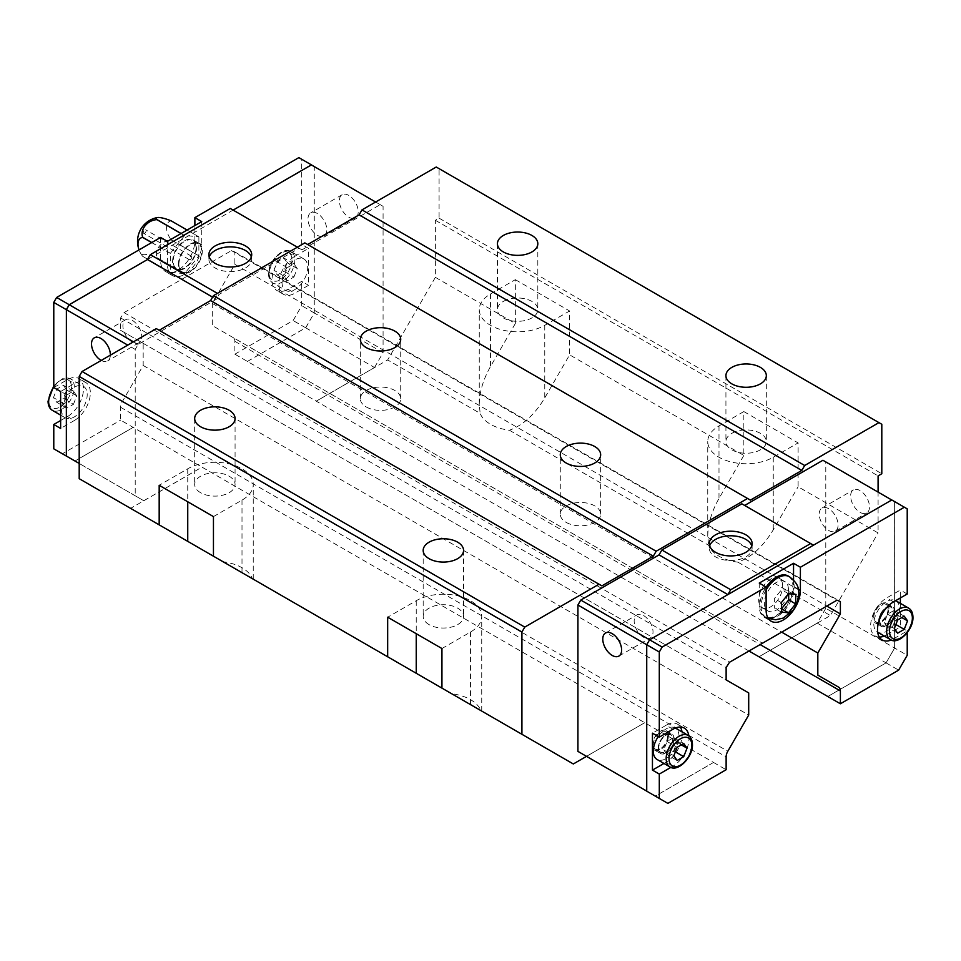 <?xml version="1.0" encoding="UTF-8"?>
<svg xmlns="http://www.w3.org/2000/svg" width="961" height="961" viewBox="0 0 961 961"><rect width="100%" height="100%" fill="white"/><g stroke="black" fill="none" stroke-linecap="round" stroke-linejoin="round"><path stroke-width="0.72" stroke-dasharray="4.8 3.6" d="M503.348 301.418A20.193 11.664 180 0 1 531.913 301.418A20.193 11.664 180 0 1 537.824 309.658A20.193 11.664 180 0 1 525.355 320.433A20.193 11.664 180 0 1 503.348 317.911A20.193 11.664 180 0 1 497.438 309.658A20.193 11.664 180 0 1 503.348 301.418M731.85 433.339A20.193 11.664 180 0 1 760.403 433.339A20.193 11.664 180 0 1 766.325 441.579A20.193 11.664 180 0 1 753.856 452.355A20.193 11.664 180 0 1 731.85 449.832A20.193 11.664 180 0 1 725.927 441.579A20.193 11.664 180 0 1 731.85 433.339M200.597 492.705A20.193 11.664 180 0 1 194.675 484.452A20.193 11.664 180 0 1 207.144 473.689A20.193 11.664 180 0 1 229.15 476.212A20.193 11.664 180 0 1 235.073 484.452A20.193 11.664 180 0 1 222.604 495.227A20.193 11.664 180 0 1 200.597 492.705M429.086 624.626A20.193 11.664 180 0 1 423.176 616.373A20.193 11.664 180 0 1 435.645 605.61A20.193 11.664 180 0 1 457.652 608.133A20.193 11.664 180 0 1 463.562 616.373A20.193 11.664 180 0 1 451.093 627.149A20.193 11.664 180 0 1 429.086 624.626M213.45 516.61L242.004 500.128A38.368 22.151 0 0 0 253.248 484.452A38.368 22.151 0 0 0 242.004 468.788A38.368 22.151 0 0 0 187.743 468.788L159.178 485.281M573.333 763.971L480.848 710.575A38.368 22.151 0 0 0 470.506 699.656A38.368 22.151 0 0 0 451.586 693.686L252.359 578.654A38.368 22.151 0 0 0 242.004 567.735A38.368 22.151 0 0 0 223.096 561.765L130.612 508.369L202.014 467.142L713.567 762.445L655.33 796.068L646.765 791.131L646.765 644.759L649.612 639.81L727.909 594.583M441.94 648.531L470.506 632.05A38.368 22.151 0 0 0 481.737 616.373A38.368 22.151 0 0 0 470.506 600.709A38.368 22.151 0 0 0 416.233 600.709L387.667 617.202M748.979 651.005L316.265 401.181L387.667 359.955L480.152 413.35A38.368 22.151 0 0 0 490.494 424.269A38.368 22.151 0 0 0 509.414 430.24C522.952 425.351 534.736 414.563 544.767 397.89L569.609 354.849L743.838 455.43L743.838 411.572L798.11 442.901L798.11 486.771L878.09 532.935L878.09 492.104M881.802 424.269L439.081 168.668L439.081 218.147L435.369 220.285L435.369 277.345L515.348 323.509L515.348 279.651L490.494 293.994A38.368 22.151 0 0 0 479.263 309.658A38.368 22.151 0 0 0 490.494 325.323A38.368 22.151 0 0 0 544.767 325.323L569.609 310.98L569.609 354.849M509.414 430.24L708.641 545.271A38.368 22.151 0 0 0 718.996 556.191A38.368 22.151 0 0 0 737.916 562.161C751.442 557.272 763.226 546.485 773.257 529.811L798.11 486.771M743.838 411.572L718.996 425.915A38.368 22.151 0 0 0 707.752 441.579A38.368 22.151 0 0 0 718.996 457.244A38.368 22.151 0 0 0 773.257 457.244L798.11 442.901M366.249 406.959A20.193 11.664 0 0 0 388.256 409.482A20.193 11.664 0 0 0 400.725 398.707A20.193 11.664 0 0 0 394.815 390.466A20.193 11.664 0 0 0 372.808 387.932A20.193 11.664 0 0 0 360.339 398.707A20.193 11.664 0 0 0 366.249 406.959M566.185 522.388A20.193 11.664 0 0 0 588.192 524.91A20.193 11.664 0 0 0 600.661 514.135A20.193 11.664 0 0 0 594.751 505.894A20.193 11.664 0 0 0 572.744 503.372A20.193 11.664 0 0 0 560.275 514.135A20.193 11.664 0 0 0 566.185 522.388M251.338 256.947A21.406 12.361 180 0 1 251.71 259.23A21.406 12.361 180 0 1 238.484 270.654A21.406 12.361 180 0 1 215.156 267.975A21.406 12.361 180 0 1 208.885 259.23A21.406 12.361 180 0 1 209.258 256.947M132.33 320.385A13.334 7.7 60 0 1 141.039 332.122A13.334 7.7 60 0 1 138.997 342.813A13.334 7.7 60 0 1 132.33 342.152A13.334 7.7 60 0 1 123.621 330.404A13.334 7.7 60 0 1 125.663 319.725A13.334 7.7 60 0 1 132.33 320.385M110.359 355.162A13.334 7.7 60 0 1 107.608 360.928A13.334 7.7 60 0 1 101.229 360.435M348.795 217.174A13.334 7.7 -120 0 0 355.462 217.823A13.334 7.7 -120 0 0 357.504 207.144A13.334 7.7 -120 0 0 348.795 195.395A13.334 7.7 -120 0 0 342.14 194.735A13.334 7.7 -120 0 0 340.098 205.426A13.334 7.7 -120 0 0 348.795 217.174M317.406 235.289A13.334 7.7 -120 0 0 324.073 235.95A13.334 7.7 -120 0 0 326.115 225.27A13.334 7.7 -120 0 0 317.406 213.522A13.334 7.7 -120 0 0 310.751 212.861A13.334 7.7 -120 0 0 308.697 223.541A13.334 7.7 -120 0 0 317.406 235.289M60.639 420.522L67.498 416.569A22.62 13.058 120 0 0 83.487 388.857A22.62 13.058 120 0 0 78.802 378.502A22.62 13.058 120 0 0 67.498 379.631L53.78 387.547M67.498 416.569L74.345 420.522A22.62 13.058 120 0 0 90.346 392.821A22.62 13.058 120 0 0 85.661 382.466A22.62 13.058 120 0 0 74.345 383.583L60.639 391.499M287.988 252.323L294.847 256.275A22.62 13.058 120 0 0 278.846 283.988A22.62 13.058 120 0 0 283.531 294.342A22.62 13.058 120 0 0 294.847 293.213L308.553 285.309L308.553 248.37L301.706 244.406L287.988 252.323A22.62 13.058 120 0 0 271.999 280.023A22.62 13.058 120 0 0 276.684 290.378A22.62 13.058 120 0 0 287.988 289.261L301.706 281.345L308.553 285.309M61.492 409.47A18.175 10.499 120 0 0 65.264 417.795A18.175 10.499 120 0 0 79.27 412.93A18.175 10.499 120 0 0 87.199 394.635A18.175 10.499 120 0 0 83.439 386.31A18.175 10.499 120 0 0 69.432 391.187A18.175 10.499 120 0 0 61.492 409.47M281.993 282.174A18.175 10.499 120 0 0 285.753 290.486A18.175 10.499 120 0 0 299.76 285.621A18.175 10.499 120 0 0 307.7 267.326A18.175 10.499 120 0 0 303.94 259.014A18.175 10.499 120 0 0 289.934 263.879A18.175 10.499 120 0 0 281.993 282.174M143.237 232.358A2.018 1.165 120 0 0 143.657 233.283A2.018 1.165 120 0 0 145.219 232.742A2.018 1.165 120 0 0 146.096 230.712A2.018 1.165 120 0 0 145.676 229.787A2.018 1.165 120 0 0 144.126 230.328A2.018 1.165 120 0 0 143.237 232.358M198.879 255.806L171.274 239.866A13.394 7.736 60 0 1 166.553 227.673A13.394 7.736 60 0 1 171.274 220.946L198.879 236.874A23.292 13.442 120 0 0 198.831 236.814L184.644 235.541A23.292 13.442 120 0 0 184.56 235.589L170.361 253.26A23.292 13.442 120 0 0 170.313 253.368L170.313 272.299A23.292 13.442 120 0 0 170.361 272.359L184.56 273.621A23.292 13.442 120 0 0 184.644 273.573L198.831 255.914A23.292 13.442 120 0 0 198.879 255.806L198.879 236.874M171.274 239.866A23.292 13.442 -60 0 1 171.238 239.974L198.831 255.914M184.644 273.573L157.039 257.644A13.394 10.571 144.9 0 1 171.238 239.974M157.039 257.644A23.292 13.442 -60 0 1 156.955 257.692L184.56 273.621M170.361 272.359L142.757 256.419A13.394 2.835 -158.8 0 1 142.468 256.07A13.394 2.835 -158.8 0 1 156.955 257.692M142.757 256.419A23.292 13.442 -60 0 1 142.721 256.359L170.313 272.299M142.468 256.07A24.241 24.241 0 0 1 139.045 249.884A13.394 7.736 -120 0 0 142.721 256.359M191.732 257.055A2.018 1.165 -60 0 1 190.855 259.086A2.018 1.165 -60 0 1 189.305 259.626A2.018 1.165 -60 0 1 188.885 258.701A2.018 1.165 -60 0 1 189.761 256.671A2.018 1.165 -60 0 1 191.323 256.131A2.018 1.165 -60 0 1 191.732 257.055M751.742 545.848A21.406 12.361 180 0 1 752.115 548.142A21.406 12.361 180 0 1 738.901 559.566A21.406 12.361 180 0 1 715.561 556.875A21.406 12.361 180 0 1 709.29 548.142A21.406 12.361 180 0 1 709.662 545.848M828.67 508.693A13.334 7.7 -120 0 0 822.003 508.033A13.334 7.7 -120 0 0 819.961 518.724A13.334 7.7 -120 0 0 828.67 530.46A13.334 7.7 -120 0 0 835.337 531.121A13.334 7.7 -120 0 0 837.379 520.442A13.334 7.7 -120 0 0 828.67 508.693M860.059 490.578A13.334 7.7 -120 0 0 853.392 489.918A13.334 7.7 -120 0 0 851.35 500.597A13.334 7.7 -120 0 0 860.059 512.345A13.334 7.7 -120 0 0 866.726 513.006A13.334 7.7 -120 0 0 868.768 502.327A13.334 7.7 -120 0 0 860.059 490.578M643.594 637.323A13.334 7.7 60 0 1 634.885 625.575A13.334 7.7 60 0 1 636.927 614.896A13.334 7.7 60 0 1 643.594 615.557A13.334 7.7 60 0 1 652.303 627.305A13.334 7.7 60 0 1 650.249 637.984A13.334 7.7 60 0 1 643.594 637.323M788.116 575.975A23.424 13.526 -60 0 1 792.969 586.69A23.424 13.526 -60 0 1 782.747 610.271A23.424 13.526 -60 0 1 764.692 616.554A23.424 13.526 -60 0 1 759.839 605.826A23.424 13.526 -60 0 1 766.121 587.195M673.012 729.219L666.153 725.255A22.62 13.058 -60 0 1 677.469 724.138A22.62 13.058 -60 0 1 680.364 727.045M681.974 731.874A22.62 13.058 -60 0 1 682.154 734.492A22.62 13.058 -60 0 1 666.153 762.193L663.967 763.454M688.833 735.898A22.62 13.058 -60 0 1 689.001 738.456A22.62 13.058 -60 0 1 673.012 766.157L670.91 767.371M879.303 637.071A22.62 13.058 -60 0 1 875.339 636.014A22.62 13.058 -60 0 1 870.654 625.659A22.62 13.058 -60 0 1 886.655 597.958L900.361 590.042L900.361 597.958M895.736 600.685A18.175 10.499 -60 0 1 899.508 609.01A18.175 10.499 -60 0 1 891.568 627.293A18.175 10.499 -60 0 1 877.561 632.17A18.175 10.499 -60 0 1 873.801 623.845A18.175 10.499 -60 0 1 881.705 605.586A18.175 10.499 -60 0 1 895.688 600.649M658.285 736.546A18.175 10.499 -60 0 1 675.247 727.994A18.175 10.499 -60 0 1 679.007 736.306A18.175 10.499 -60 0 1 671.066 754.601A18.175 10.499 -60 0 1 657.06 759.466M713.567 762.445L655.294 796.128L646.729 791.179M741.844 503.816L813.511 545.187L891.76 500.008L894.619 501.654L894.619 648.026L886.054 662.862L827.817 696.485M891.796 499.96L894.655 501.606L894.655 648.038L886.078 662.886L827.817 696.521M667.054 754.661L663.763 749.964L667.054 741.46L673.661 737.652L676.952 742.348L673.661 750.853L667.054 754.661L677.133 760.475M663.763 749.964L673.841 755.778M673.661 737.652L683.727 743.478M676.952 742.348L681.313 744.871M673.661 750.853L675.367 751.838M667.054 741.46L677.133 747.286M666.153 725.255L652.447 733.171M887.556 627.353L884.264 622.656L887.556 614.163L894.15 610.355L897.454 615.04L894.15 623.545L887.556 627.353L897.634 633.167M884.264 622.656L894.343 628.482M894.15 610.355L904.229 616.169M897.454 615.04L901.814 617.563M894.15 623.545L895.868 624.53M887.556 614.163L897.634 619.977M900.361 603.352L900.361 626.98L907.22 630.933L893.502 638.849A22.62 13.058 -60 0 1 891.219 639.99M893.502 638.849L886.655 634.897A22.62 13.058 -60 0 1 884.3 636.05M886.655 634.897L900.361 626.98M907.22 593.994L900.361 590.042M907.22 630.933L907.22 632.698M822.928 460.271L825.787 461.917L825.787 608.289L907.22 655.294M894.655 501.606L907.22 508.862M795.708 594.403L788.681 590.342L781.545 589.706L774.398 598.595L774.398 608.109L781.665 608.601M788.681 593.778L788.681 590.342M781.425 612.169L774.398 608.109M781.425 602.643L774.398 598.595M788.573 593.766L781.545 589.706M793.546 579.976L793.546 586.366A24.241 13.995 -60 0 1 782.963 610.752A24.241 13.995 -60 0 1 764.283 617.25A24.241 13.995 -60 0 1 759.262 606.151L766.121 610.115M759.262 583.063L759.262 606.151M886.078 662.886L898.643 670.141M713.567 762.481L726.132 769.737M655.294 796.128L667.871 803.384M247.433 361.408L305.67 327.785L374.502 367.522L316.265 401.145L234.868 354.189L234.868 341.323A8.084 4.661 120 0 0 233.199 337.623L762.493 643.209L212.297 325.563L212.297 303.424L234.868 264.347L234.868 251.95L231.457 250.617L124.029 312.637L120.618 317.911L120.618 330.308L143.177 343.329L143.177 365.468L122.287 401.65A8.084 4.661 120 0 0 120.618 407.284L120.618 420.149L202.014 467.142M586.522 756.343L644.735 722.708L586.498 756.331L655.33 796.068M825.787 608.289L817.222 623.124L758.986 656.747M817.222 623.124L886.054 662.862M825.787 461.917L894.619 501.654M374.502 367.522L383.079 352.687L383.079 206.315L380.22 204.669L301.958 249.848L233.091 210.099L147.526 259.494M305.67 327.785L314.235 312.95L314.235 166.577L311.388 164.932M247.433 361.444L305.706 327.797L314.271 312.962L314.271 166.589M301.958 249.848L299.135 248.214L219.156 294.39L216.333 299.291L138.072 344.47L135.213 349.42L135.213 495.792L143.778 500.729L74.946 460.992L133.183 427.369M74.97 461.004L133.183 427.405M198.831 236.814L187.107 230.051M181.112 233.511L184.644 235.541M184.56 235.589L181.028 233.559M151.778 242.532L170.361 253.26M170.313 253.368L151.67 242.592M293.946 277.008L297.237 268.515L293.946 263.819L287.339 267.626L284.048 276.131L287.339 280.816L293.946 277.008L283.867 271.194L287.159 262.701L283.867 258.004L277.273 261.812L273.969 270.317L277.273 275.002L283.867 271.194M297.237 268.515L287.159 262.701M287.339 267.626L277.273 261.812M284.048 276.131L273.969 270.317M287.339 280.816L277.273 275.002M293.946 263.819L283.867 258.004M294.847 256.275L308.553 248.37M73.444 404.317L76.736 395.812L73.444 391.127L66.85 394.935L63.546 403.44L66.85 408.125L73.444 404.317L63.366 398.503L66.657 389.998L63.366 385.313L56.771 389.121L53.468 397.614L56.771 402.311L63.366 398.503M76.736 395.812L66.657 389.998M66.85 394.935L56.771 389.121M63.546 403.44L53.468 397.614M66.85 408.125L56.771 402.311M73.444 391.127L63.366 385.313M74.345 420.522L60.639 428.438M234.868 354.189L293.129 320.542L301.706 305.706L301.706 281.345M233.199 337.623L212.297 325.563M53.78 448.835L62.357 453.784L120.618 420.149M160.607 237.439L160.607 260.515A24.241 13.995 120 0 0 165.628 271.615A24.241 13.995 120 0 0 184.296 265.128A24.241 13.995 120 0 0 194.879 240.731L194.879 225.559M301.706 244.406L301.706 159.274L298.847 157.616M383.079 206.315L301.706 159.274M314.271 312.962L301.706 305.706M167.454 241.391L167.454 264.479A24.241 13.995 120 0 0 172.475 275.579A24.241 13.995 120 0 0 191.155 269.08A24.241 13.995 120 0 0 201.738 244.695L194.879 240.731M201.738 221.607L201.738 244.695M74.922 461.04L62.357 453.784M305.706 327.797L293.129 320.542M143.778 500.729L202.014 467.106M233.091 210.099L230.292 208.477M299.135 248.214L297.357 247.193M216.333 299.291L212.585 297.129M219.156 294.39L217.39 293.369M138.072 344.47L133.471 341.816M383.079 352.687L314.235 312.95M380.22 204.669L375.619 202.014M135.213 349.42L127.753 345.119M135.213 495.792L79.198 463.454M212.297 303.424L781.665 632.146M234.868 264.347L826.796 606.091M234.868 251.95L840.382 601.538M231.457 250.617L836.971 600.205M124.029 312.637L729.543 662.237M120.618 317.911L726.132 667.499M120.618 330.308L726.132 679.895M143.177 343.329L748.703 692.917M143.177 365.468L748.703 715.056M759.01 656.759L830.388 615.557L878.09 532.935M737.916 562.161L830.388 615.557M750.409 500.116L304.841 242.881M439.081 218.147L881.802 473.737M130.612 508.369L79.198 478.686M156.319 328.626L601.886 585.874M439.081 168.668L436.234 167.022M435.369 277.345L387.667 359.955M435.369 220.285L878.09 475.887M515.348 279.651L569.609 310.98M515.348 323.509L490.494 366.549C483.179 379.511 479.431 392.124 479.263 404.377L480.152 413.35M441.94 688.112L470.506 704.605L470.506 632.05M213.45 556.191L242.004 572.684L242.004 500.128M743.838 455.43L718.996 498.471C711.669 511.432 707.921 524.045 707.752 536.298L708.641 545.271M178.89 264.479A16.157 9.334 120 0 0 182.23 271.879A16.157 9.334 120 0 0 194.687 267.542A16.157 9.334 120 0 0 201.738 251.289A16.157 9.334 120 0 0 198.386 243.89A16.157 9.334 120 0 0 185.941 248.214A16.157 9.334 120 0 0 178.89 264.479M196.02 247.986A16.157 9.334 -60 0 1 188.969 264.251A16.157 9.334 -60 0 1 176.524 268.575A16.157 9.334 -60 0 1 173.172 261.176A16.157 9.334 -60 0 1 180.224 244.923A16.157 9.334 -60 0 1 192.68 240.586A16.157 9.334 -60 0 1 196.02 247.986M178.314 264.804A16.962 9.79 -60 0 1 185.713 247.734A16.962 9.79 -60 0 1 198.795 243.193A16.962 9.79 -60 0 1 202.303 250.953A16.962 9.79 -60 0 1 194.903 268.035A16.962 9.79 -60 0 1 181.821 272.576A16.962 9.79 -60 0 1 178.314 264.804M172.596 261.512A16.962 9.79 -60 0 1 180.007 244.442A16.962 9.79 -60 0 1 193.077 239.89A16.962 9.79 -60 0 1 196.597 247.662A16.962 9.79 -60 0 1 189.185 264.731A16.962 9.79 -60 0 1 176.115 269.272A16.962 9.79 -60 0 1 172.596 261.512M888.084 609.01A10.103 5.826 -60 0 1 883.676 619.172A10.103 5.826 -60 0 1 875.891 621.875A10.103 5.826 -60 0 1 873.801 617.25A10.103 5.826 -60 0 1 878.21 607.088A10.103 5.826 -60 0 1 885.994 604.385A10.103 5.826 -60 0 1 888.084 609.01M888.937 608.505A11.316 6.535 120 0 0 886.595 603.328A11.316 6.535 120 0 0 877.886 606.367A11.316 6.535 120 0 0 872.948 617.743A11.316 6.535 120 0 0 875.291 622.92A11.316 6.535 120 0 0 884 619.893A11.316 6.535 120 0 0 888.937 608.505M894.655 611.809A11.316 6.535 120 0 0 892.313 606.631A11.316 6.535 120 0 0 883.591 609.658A11.316 6.535 120 0 0 878.654 621.046A11.316 6.535 120 0 0 880.997 626.224A11.316 6.535 120 0 0 889.718 623.184A11.316 6.535 120 0 0 894.655 611.809M668.436 735.814A11.316 6.535 120 0 0 666.093 730.636A11.316 6.535 120 0 0 657.384 733.663A11.316 6.535 120 0 0 652.447 745.051A11.316 6.535 120 0 0 654.789 750.229A11.316 6.535 120 0 0 663.498 747.202A11.316 6.535 120 0 0 668.436 735.814M674.154 739.117A11.316 6.535 120 0 0 671.811 733.94A11.316 6.535 120 0 0 663.09 736.967A11.316 6.535 120 0 0 658.153 748.343A11.316 6.535 120 0 0 660.495 753.52A11.316 6.535 120 0 0 666.153 752.968A11.316 6.535 120 0 0 674.154 739.117M667.583 736.306A10.103 5.826 -60 0 1 663.174 746.469A10.103 5.826 -60 0 1 655.39 749.172A10.103 5.826 -60 0 1 653.3 744.559A10.103 5.826 -60 0 1 657.708 734.396A10.103 5.826 -60 0 1 665.492 731.681A10.103 5.826 -60 0 1 667.583 736.306M782.686 586.042A16.962 9.79 120 0 0 779.179 578.27A16.962 9.79 120 0 0 766.097 582.81A16.962 9.79 120 0 0 758.697 599.892A16.962 9.79 120 0 0 762.205 607.652A16.962 9.79 120 0 0 775.287 603.112A16.962 9.79 120 0 0 782.686 586.042M788.404 589.333A16.962 9.79 120 0 0 784.885 581.573A16.962 9.79 120 0 0 771.815 586.114A16.962 9.79 120 0 0 764.403 603.184A16.962 9.79 120 0 0 767.923 610.956A16.962 9.79 120 0 0 780.993 606.403A16.962 9.79 120 0 0 788.404 589.333M544.767 325.323L544.767 397.89M773.257 457.244L773.257 529.811M67.498 379.631L74.345 383.583M53.78 387.211A18.175 10.499 -60 0 1 70.585 378.886A18.175 10.499 -60 0 1 74.345 387.211A18.175 10.499 -60 0 1 66.417 405.506A18.175 10.499 -60 0 1 52.411 410.371M71.486 387.211A16.157 9.334 -60 0 1 60.062 406.996A16.157 9.334 -60 0 1 48.639 400.401A16.157 9.334 -60 0 1 60.062 380.616A16.157 9.334 -60 0 1 71.486 387.211M294.847 259.902A18.175 10.499 -60 0 1 286.907 278.197A18.175 10.499 -60 0 1 272.9 283.075A18.175 10.499 -60 0 1 269.14 274.75A18.175 10.499 -60 0 1 277.08 256.455A18.175 10.499 -60 0 1 291.087 251.59A18.175 10.499 -60 0 1 294.847 259.902M291.988 259.902A16.157 9.334 -60 0 1 280.564 279.699A16.157 9.334 -60 0 1 269.14 273.104A16.157 9.334 -60 0 1 280.564 253.308A16.157 9.334 -60 0 1 291.988 259.902M789.377 576.696A23.424 13.526 -60 0 1 794.23 587.423A23.424 13.526 -60 0 1 783.996 611.004A23.424 13.526 -60 0 1 765.941 617.274A23.424 13.526 -60 0 1 761.088 606.547A23.424 13.526 -60 0 1 766.121 589.922M893.502 601.91L886.655 597.958M890.415 639.594A18.175 10.499 120 0 0 904.421 634.716A18.175 10.499 120 0 0 912.361 616.421A18.175 10.499 120 0 0 908.589 608.109M669.913 766.89A18.175 10.499 120 0 0 683.92 762.025A18.175 10.499 120 0 0 691.86 743.73A18.175 10.499 120 0 0 688.1 735.405M673.012 766.157L666.153 762.193M798.387 589.165L793.546 586.366M120.618 407.284L726.132 756.872M122.287 401.65L727.801 751.25M234.868 341.323L760.127 644.579M287.988 289.261L294.847 293.213M160.607 260.515L167.454 264.479M416.233 600.709L416.233 633.695M187.743 468.788L187.743 501.774M718.996 425.915L718.996 498.471M490.494 293.994L490.494 366.549M893.225 611.977A10.103 5.826 -60 0 1 888.817 622.139A10.103 5.826 -60 0 1 881.033 624.842A10.103 5.826 -60 0 1 878.943 620.217A10.103 5.826 -60 0 1 886.078 607.845A10.103 5.826 -60 0 1 891.135 607.352A10.103 5.826 -60 0 1 893.225 611.977M878.943 620.878A10.907 6.295 120 0 0 886.655 625.335A10.907 6.295 120 0 0 894.367 611.977A10.907 6.295 120 0 0 886.655 607.52A10.907 6.295 120 0 0 878.943 620.878M672.724 739.273A10.103 5.826 -60 0 1 668.315 749.436A10.103 5.826 -60 0 1 660.531 752.151A10.103 5.826 -60 0 1 658.441 747.526A10.103 5.826 -60 0 1 665.577 735.153A10.103 5.826 -60 0 1 670.634 734.648A10.103 5.826 -60 0 1 672.724 739.273M658.441 748.187A10.907 6.295 120 0 0 666.153 752.631A10.907 6.295 120 0 0 673.865 739.273A10.907 6.295 120 0 0 666.153 734.829A10.907 6.295 120 0 0 658.441 748.187M497.438 243.698L497.438 309.658M725.927 375.619L725.927 441.579M194.675 418.491L194.675 484.452M423.176 550.413L423.176 616.373M253.248 579.171L253.248 484.452M481.737 711.092L481.737 616.373M400.725 398.707L400.725 339.341M600.661 514.135L600.661 454.769M251.71 259.23L251.71 254.653M138.997 342.813L107.608 360.928M355.462 217.823L324.073 235.95M85.661 382.466L78.802 378.502M60.639 415.128L65.264 417.795M303.94 259.014L291.087 251.59C283.411 245.908 268.011 261.212 268.551 273.921C268.636 278.33 270.089 281.381 272.9 283.075L285.753 290.486M189.305 259.626L143.657 233.283M709.29 548.142L709.29 543.554M822.003 508.033L853.392 489.918M605.538 633.011L636.927 614.896M768.223 618.391L764.692 616.554M677.469 724.138L684.316 728.102M875.339 636.014L882.198 639.978M764.283 617.25L771.142 621.202M618.86 656.099L650.249 637.984M835.337 531.121L866.726 513.006M752.115 548.142L752.115 543.554M191.323 256.131L145.676 229.787M53.78 385.781L62.417 378.742L70.585 378.886L83.439 386.31M283.531 294.342L276.684 290.378M172.475 275.579L165.628 271.615M342.14 194.735L310.751 212.861M125.663 319.725L94.274 337.84M208.885 259.23L208.885 254.653M560.275 514.135L560.275 454.769M360.339 398.707L360.339 339.341M707.752 536.298L707.752 441.579M479.263 404.377L479.263 309.658M463.562 550.413L463.562 616.373M235.073 418.491L235.073 484.452M766.325 375.619L766.325 441.579M537.824 243.698L537.824 309.658M182.23 271.879L176.524 268.575M198.795 243.193L193.077 239.89M181.821 272.576L176.115 269.272M198.386 243.89L192.68 240.586M885.994 604.385L891.135 607.352C891.063 606.751 889.778 606.799 887.255 607.496C882.486 610.283 879.795 614.644 879.183 620.554L881.033 624.842L875.891 621.875M886.595 603.328L892.313 606.631M875.291 622.92L880.997 626.224M666.093 730.636L671.811 733.94M655.39 749.172L660.531 752.151L658.681 747.85C659.294 741.94 661.997 737.592 666.754 734.793L670.634 734.648L665.492 731.681M654.789 750.229L660.495 753.52M779.179 578.27L784.885 581.573M762.205 607.652L767.923 610.956"/><path stroke-width="1.44" d="M503.348 251.95A20.193 11.664 180 0 1 497.438 243.698A20.193 11.664 180 0 1 509.907 232.922A20.193 11.664 180 0 1 531.913 235.457A20.193 11.664 180 0 1 537.824 243.698A20.193 11.664 180 0 1 525.355 254.473A20.193 11.664 180 0 1 503.348 251.95M731.85 383.871A20.193 11.664 180 0 1 725.927 375.619A20.193 11.664 180 0 1 738.396 364.844A20.193 11.664 180 0 1 760.403 367.378A20.193 11.664 180 0 1 766.325 375.619A20.193 11.664 180 0 1 753.856 386.394A20.193 11.664 180 0 1 731.85 383.871M200.597 426.744A20.193 11.664 180 0 1 194.675 418.491A20.193 11.664 180 0 1 207.144 407.728A20.193 11.664 180 0 1 229.15 410.251A20.193 11.664 180 0 1 235.073 418.491A20.193 11.664 180 0 1 222.604 429.267A20.193 11.664 180 0 1 200.597 426.744M429.086 558.665A20.193 11.664 180 0 1 423.176 550.413A20.193 11.664 180 0 1 435.645 539.65A20.193 11.664 180 0 1 457.652 542.172A20.193 11.664 180 0 1 463.562 550.413A20.193 11.664 180 0 1 451.093 561.188A20.193 11.664 180 0 1 429.086 558.665M242.004 572.684L252.359 578.654M470.506 704.605L480.848 710.575M394.815 331.101A20.193 11.664 180 0 1 400.725 339.341A20.193 11.664 180 0 1 388.256 350.116A20.193 11.664 180 0 1 366.249 347.594A20.193 11.664 180 0 1 360.339 339.341A20.193 11.664 180 0 1 372.808 328.566A20.193 11.664 180 0 1 394.815 331.101M594.751 446.529A20.193 11.664 180 0 1 600.661 454.769A20.193 11.664 180 0 1 588.192 465.544A20.193 11.664 180 0 1 566.185 463.022A20.193 11.664 180 0 1 560.275 454.769A20.193 11.664 180 0 1 572.744 444.006A20.193 11.664 180 0 1 594.751 446.529M209.258 256.947A21.406 12.361 180 0 1 223.985 247.421A21.406 12.361 180 0 1 245.439 250.497A21.406 12.361 180 0 1 251.338 256.947M245.439 245.908A21.406 12.361 180 0 1 251.71 254.653A21.406 12.361 180 0 1 238.484 266.065A21.406 12.361 180 0 1 215.156 263.386A21.406 12.361 180 0 1 208.885 254.653A21.406 12.361 180 0 1 222.099 243.229A21.406 12.361 180 0 1 245.439 245.908M101.229 360.435A13.334 7.7 60 0 1 100.941 360.267A13.334 7.7 60 0 1 92.232 348.519A13.334 7.7 60 0 1 94.274 337.84A13.334 7.7 60 0 1 100.941 338.5A13.334 7.7 60 0 1 110.359 355.162M151.67 242.592L142.721 237.427A13.394 7.736 -120 0 0 137.988 244.166A13.394 7.736 -120 0 0 139.069 249.86A24.241 24.241 0 0 1 157.412 217.546A13.394 2.835 21.2 0 0 157.039 219.613L181.112 233.511M709.662 545.848A21.406 12.361 180 0 1 724.39 536.334A21.406 12.361 180 0 1 745.844 539.397A21.406 12.361 180 0 1 751.742 545.848M715.561 552.299A21.406 12.361 180 0 1 709.29 543.554A21.406 12.361 180 0 1 722.516 532.142A21.406 12.361 180 0 1 745.844 534.821A21.406 12.361 180 0 1 752.115 543.554A21.406 12.361 180 0 1 738.901 554.977A21.406 12.361 180 0 1 715.561 552.299M612.205 655.438A13.334 7.7 60 0 1 603.496 643.702A13.334 7.7 60 0 1 605.538 633.011A13.334 7.7 60 0 1 612.205 633.671A13.334 7.7 60 0 1 620.902 645.42A13.334 7.7 60 0 1 618.86 656.099A13.334 7.7 60 0 1 612.205 655.438M781.425 612.169L781.425 602.643M780.933 603.124L788.921 593.201M788.068 593.682L796.056 594.391M795.708 594.403L795.708 603.916L788.681 599.868L788.681 593.778M680.364 727.045A22.62 13.058 -60 0 1 681.974 731.874M670.91 767.371L659.294 774.073L652.447 770.109L652.447 733.171L659.294 737.135L673.012 729.219A22.62 13.058 -60 0 1 684.316 728.102A22.62 13.058 -60 0 1 688.833 735.898M891.219 639.99A22.62 13.058 -60 0 1 882.198 639.978A22.62 13.058 -60 0 1 877.513 629.623A22.62 13.058 -60 0 1 893.502 601.91L907.22 593.994L907.22 508.862L904.361 507.216L800.393 567.242L800.393 590.318A24.241 13.995 -60 0 1 789.822 614.716A24.241 13.995 -60 0 1 771.142 621.202A24.241 13.995 -60 0 1 766.121 610.115L766.121 587.027L759.262 583.063L793.546 563.278L800.393 567.242M669.913 766.89C677.589 772.572 692.989 757.268 692.449 744.559C692.364 740.15 690.911 737.099 688.1 735.405A18.175 10.499 120 0 0 674.093 740.282A18.175 10.499 120 0 0 666.153 758.565A18.175 10.499 120 0 0 669.913 766.89L657.06 759.466A18.175 10.499 -60 0 1 653.3 751.154A18.175 10.499 -60 0 1 658.285 736.546M826.796 606.091L840.382 613.935L840.382 601.538L836.971 600.205L729.543 662.237L726.132 667.499L726.132 679.895L748.703 692.917L748.703 715.056L727.801 751.25A8.084 4.661 -60 0 0 726.132 756.872L726.132 769.737L667.871 803.384L646.729 791.179L646.729 644.735L649.588 639.798L891.796 499.96L904.361 507.216M840.382 613.935L817.823 653.012L817.823 675.151L838.713 687.211A8.084 4.661 -60 0 1 840.382 690.911L840.382 703.776L748.979 651.005M677.133 760.475L673.841 755.778L677.133 747.286L683.727 743.478L687.031 748.163L683.727 756.667L677.133 760.475M681.313 744.871L687.031 748.163M675.367 751.838L683.727 756.667M652.447 770.109L663.967 763.454M897.634 633.167L894.343 628.482L897.634 619.977L904.229 616.169L907.532 620.866L904.229 629.359L897.634 633.167M901.814 617.563L907.532 620.866M895.868 624.53L904.229 629.359M895.688 600.649A18.175 10.499 -60 0 1 895.736 600.685L908.589 608.109A18.175 10.499 120 0 0 894.583 612.974A18.175 10.499 120 0 0 886.655 631.269A18.175 10.499 120 0 0 890.415 639.594L877.693 632.242M900.361 597.958L900.361 603.352M884.3 636.05A22.62 13.058 -60 0 1 879.303 637.071M659.294 737.135L659.294 652.002L662.153 647.053L766.121 587.027M586.498 756.331L577.921 751.382L577.921 605.022L659.294 652.002M659.294 798.435L659.294 774.073M907.22 632.698L907.22 655.294L898.643 670.141L840.382 703.776M796.056 603.352L788.068 613.286M781.665 608.601L788.681 599.868M788.573 612.806L781.653 608.818M788.921 612.806L780.933 612.085M766.121 587.195A23.424 13.526 -60 0 1 788.116 575.975L789.377 576.696A23.424 13.526 -60 0 0 766.121 589.922M793.546 563.278L793.546 579.976M577.921 605.022L580.78 600.072L662.153 647.053M817.823 675.151L838.713 687.211M727.849 594.607L659.042 554.881L661.865 549.992L730.708 589.73L810.676 543.554L813.474 545.175M727.909 594.583L730.708 589.73M661.865 549.992L741.844 503.816L810.676 543.554M744.667 505.45L822.928 460.271L891.736 499.984M577.921 751.382L646.729 791.107M580.78 600.072L659.042 554.881M375.619 202.014L311.388 164.932L233.127 210.111L311.412 164.872L298.847 157.616L194.879 217.642L201.738 221.607L167.454 241.391L160.607 237.439L56.639 297.454L53.78 302.403L53.78 387.547L60.639 391.499L60.639 428.438L53.78 424.486L53.78 448.835L74.97 461.004L66.381 456.043L66.381 309.682L66.345 456.091M314.271 166.589L311.412 164.872M217.39 293.369L150.324 254.653L147.489 259.542L69.24 304.733L66.381 309.682L53.78 302.403M147.526 259.494L69.204 304.709L66.345 309.658L127.753 345.119M187.107 230.051L171.238 220.886A13.394 2.835 21.2 0 0 157.412 217.546M181.028 233.559L156.955 219.661A13.394 10.571 -35.1 0 0 142.757 237.319L151.778 242.532M53.78 424.486L60.639 420.522M194.879 225.559L194.879 217.642M69.204 304.709L56.639 297.454M297.357 247.193L230.292 208.477L150.324 254.653M212.585 297.129L147.489 259.542M133.471 341.816L69.24 304.733M79.198 463.454L66.381 456.043M781.665 632.146L817.823 653.012M878.09 492.104L878.09 475.887L881.802 473.737L881.802 424.269L878.943 422.624L804.681 465.496L801.822 470.446L750.409 500.116L304.841 242.881L213.45 295.64L210.591 300.589L653.3 556.191L656.159 551.242L747.55 498.471M653.3 556.191L601.886 585.874L599.027 584.216L524.766 627.101L521.919 632.038L521.919 734.288L573.333 763.971L586.522 756.343M451.586 693.686L387.667 656.783L387.667 617.202L441.94 648.531L441.94 688.112L521.919 734.288M223.096 561.765A38.368 22.151 0 0 0 223.084 561.765L159.178 524.862L159.178 485.281L213.45 516.61L213.45 556.191L387.667 656.783M656.159 551.242L213.45 295.64M801.822 470.446L359.114 214.844L361.973 209.894L804.681 465.496M307.7 244.526L359.114 214.844M599.027 584.216L156.319 328.626L82.057 371.499L79.198 376.448L79.198 478.686L159.178 524.862M159.178 330.272L210.591 300.589M878.943 422.624L436.234 167.022L361.973 209.894M524.766 627.101L82.057 371.499M521.919 632.038L79.198 376.448M53.78 385.781L48.05 401.23C48.134 405.638 49.588 408.689 52.411 410.371A18.175 10.499 -60 0 1 48.639 402.058A18.175 10.499 -60 0 1 53.78 387.211M889.514 631.269A16.157 9.334 120 0 0 900.938 637.864A16.157 9.334 120 0 0 912.361 618.079A16.157 9.334 120 0 0 900.938 611.472A16.157 9.334 120 0 0 889.514 631.269M669.012 758.565A16.157 9.334 120 0 0 680.436 765.172A16.157 9.334 120 0 0 691.86 745.376A16.157 9.334 120 0 0 680.436 738.781A16.157 9.334 120 0 0 669.012 758.565M800.393 590.318L798.387 589.165M760.127 644.579L840.382 690.911M416.233 633.695L416.233 673.277M187.743 501.774L187.743 541.355M52.411 410.371L60.639 415.128M768.223 618.391L775.659 619.761L783.347 618.067L793.438 609.851L796.789 604.001L798.915 593.946C798.399 589.501 799.468 584.396 789.377 576.696M908.589 608.109C911.412 609.791 912.866 612.842 912.95 617.25C913.479 629.96 898.091 645.263 890.415 639.594M688.1 735.405L675.367 728.054"/></g></svg>
